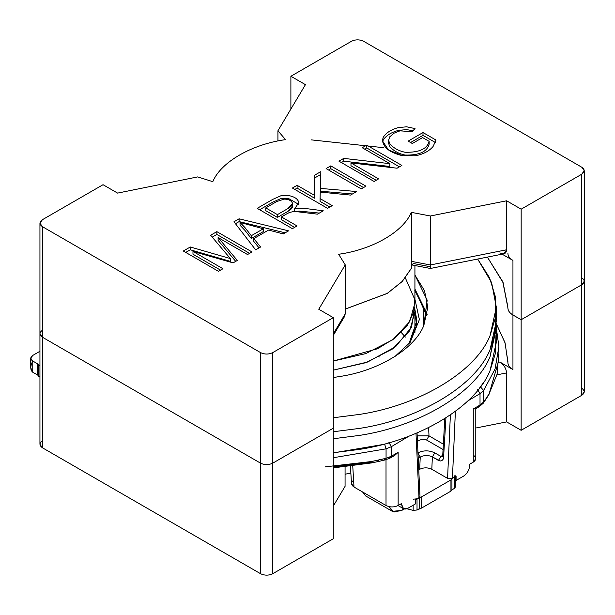<?xml version="1.0" encoding="UTF-8"?>
<svg xmlns="http://www.w3.org/2000/svg" width="615" height="615" viewBox="0 0 615 615"><rect width="100%" height="100%" fill="white"/><g stroke="black" fill="none" stroke-linecap="round" stroke-linejoin="round"><path stroke-width="0.92" d="M495.959 335.275L495.39 353.379L490.055 370.645C475.764 406.507 420.153 440.102 359.783 449.365L333.284 452.74L359.783 449.365C420.153 440.102 475.764 406.507 490.055 370.645L496.336 342.271L496.336 328.279L490.055 356.654C475.764 392.516 420.153 426.11 359.783 435.366L333.284 438.749L359.783 435.366C420.153 426.11 475.764 392.516 490.055 356.654L496.244 324.782L496.336 328.279M414.925 289.035L427.202 314.28L414.925 289.035M333.307 377.533L342.04 376.149C379.947 369.961 414.864 348.305 423.843 325.42L427.779 307.292L424.535 290.749L414.925 275.043L427.187 300.166L423.843 325.42C414.864 348.305 379.947 369.961 342.04 376.149L333.307 377.533M495.959 314.288L495.39 332.392L490.055 349.658C475.764 385.513 420.153 419.115 359.783 428.371L333.284 431.753L359.783 428.371C420.153 419.115 475.764 385.513 490.055 349.658L496.336 321.284L496.336 307.292L490.055 335.667C475.764 371.522 420.153 405.124 359.783 414.379L333.307 417.754L359.783 414.379C420.153 405.124 475.764 371.522 490.055 335.667L495.621 316.963L495.575 297.337L489.532 277.711L477.663 259.046L491.623 282.608L496.336 307.292M581.744 388.311C585.011 390.648 585.011 392.977 581.744 395.314L581.744 284.76L584.25 281.263L581.744 284.76L521.166 319.731L512.948 314.988L512.948 369.584C509.643 367.616 507.959 365.256 507.905 362.519C507.959 365.256 509.643 367.616 512.948 369.584L512.948 315.011C509.643 313.02 507.959 310.66 507.905 307.923L503.132 282.685L487.38 257.108L502.893 282.077L507.905 307.946C507.959 310.683 509.643 313.043 512.948 315.011L521.143 319.746L581.744 284.76L581.744 395.314L521.143 430.292L506.606 421.898L475.787 428.025L506.606 421.898L521.143 430.292L521.143 319.746L512.948 315.011C509.643 313.043 507.959 310.683 507.905 307.946L507.905 308.023M507.905 307.062L502.709 281.632L487.38 257.108L502.947 282.231L507.905 307.062M507.905 362.519L505.099 343.016L496.29 323.721L504.961 342.555L507.905 361.612M350.85 472.997L345.069 474.242L350.85 472.997M345.069 486.35L333.284 506.06L345.069 486.35L345.069 466.87L345.069 486.35M333.307 335.375L344.408 316.763L345.238 313.835L345.238 264.857L318.762 309.245L333.307 317.648L333.307 428.194L272.714 463.18C268.67 465.063 264.635 465.063 260.591 463.18C264.635 465.063 268.67 465.063 272.714 463.18L272.714 573.726L333.284 538.755L333.284 428.209L272.714 463.18L272.714 352.626C268.67 354.517 264.635 354.517 260.591 352.626L260.591 463.18L42.45 337.235L42.45 226.689L260.591 352.626C264.635 354.517 268.67 354.517 272.714 352.626L333.307 317.648L318.762 309.245L345.238 264.857L338.65 254.264C372.313 249.667 403.325 231.786 411.327 212.352L430.4 215.988L506.637 200.79L521.166 209.185L581.744 174.214C585.011 171.877 585.011 169.548 581.744 167.211L363.603 41.274C359.56 39.383 355.524 39.383 351.48 41.274L290.887 76.26L305.432 84.655L277.926 130.772L285.545 139.636C251.804 144.241 220.731 162.199 212.798 181.679L197.715 176.905L117.588 193.102L103.043 184.708L42.45 219.686C39.183 222.023 39.183 224.352 42.45 226.689L39.944 223.191L39.944 333.737L42.45 337.235L42.45 447.789L260.591 573.726L260.591 463.18L42.45 337.235C39.183 334.906 39.183 332.569 42.45 330.24C39.183 332.569 39.183 334.906 42.45 337.235L39.944 333.737L39.944 444.291L42.45 447.789L42.45 337.235L260.591 463.18C264.635 465.063 268.67 465.063 272.714 463.18C268.67 465.063 264.635 465.063 260.591 463.18L260.591 573.726C264.635 575.617 268.67 575.617 272.714 573.726L272.714 463.18L333.284 428.209L333.284 538.755L272.714 573.726C268.67 575.617 264.635 575.617 260.591 573.726L42.45 447.789C39.183 445.452 39.183 443.123 42.45 440.786M497.028 374.827L506.606 372.921C506.176 368.454 503.931 364.826 499.864 362.027L498.842 362.235L499.864 362.027C503.931 364.826 506.176 368.454 506.606 372.921L506.606 421.898L506.606 372.921L497.028 374.827M581.744 395.314L584.25 391.809L584.25 170.709L581.744 174.214L581.744 284.76C585.011 282.431 585.011 280.094 581.744 277.765C585.011 280.094 585.011 282.431 581.744 284.76L521.143 319.746L521.143 430.292L581.744 395.314M512.948 369.584L499.864 362.027L512.948 369.584M401.272 332.515L405.354 337.058M414.925 332.423L414.925 312.051L409.667 330.793L392.793 348.843L365.664 362.727L333.307 370.138L367.624 362.02L395.606 346.691L411.558 327.126L414.625 307.5M379.401 356.938L378.433 356.662M378.594 178.873L374.105 181.463L338.942 161.161L343.731 158.393L389.833 163.667L362.212 147.723L366.701 145.132L401.864 165.435L397.075 168.203L350.973 162.929L378.594 178.873L350.973 162.929L397.075 168.203L401.864 165.435L366.701 145.132L362.212 147.723L389.833 163.667L343.731 158.393L338.942 161.161L374.105 181.463L378.594 178.873M332.261 205.625L327.564 208.339L292.402 188.036L297.099 185.323L314.526 195.386L314.526 175.26L320.838 171.616L320.369 188.398L356.654 191.542L350.512 195.086L320.254 192.08L320.084 198.599L332.261 205.625L320.084 198.599L320.254 192.08L350.512 195.086L356.654 191.542L320.369 188.398L320.838 171.616L314.526 175.26L314.526 195.386L297.099 185.323L292.402 188.036L327.564 208.339L332.261 205.625M260.599 246.999L255.648 249.859L233.961 221.769L239.104 218.802L288.566 230.848L283.261 233.915L268.571 230.064L253.78 238.605L260.599 246.999L253.78 238.605L268.571 230.064L283.261 233.915L288.566 230.848L239.104 218.802L233.961 221.769L255.648 249.859L260.599 246.999M222.961 268.732L218.471 271.323L183.308 251.02L190.296 246.984L230.364 258.569L210.622 235.245L216.857 231.647L252.027 251.95L247.538 254.541L218.094 237.544L237.305 260.445L233.1 262.874L192.979 251.42L222.961 268.732L192.979 251.42L233.1 262.874L237.305 260.445L218.094 237.544L247.538 254.541L252.027 251.95L216.857 231.647L210.622 235.245L230.364 258.569L190.296 246.984L183.308 251.02L218.471 271.323L222.961 268.732M297.053 225.951L292.379 228.649L257.208 208.347L272.799 199.352L280.855 195.778L288.127 195.462C294.639 196.646 298.183 199.06 298.752 202.712L294.57 208.9L299.128 208.293L307.631 208.777L323.29 210.807L317.494 214.151L297.353 211.752L292.632 211.752L289.573 212.436L286.813 213.836L281.439 216.941L297.053 225.951L281.439 216.941L286.813 213.836L289.573 212.436L292.632 211.752L297.353 211.752L317.494 214.151L323.29 210.807L307.631 208.777L299.128 208.293L294.57 208.9L298.752 202.712C298.183 199.06 294.639 196.646 288.127 195.462L280.855 195.778L272.799 199.352L257.208 208.347L292.379 228.649L297.053 225.951M365.956 186.168L361.259 188.882L326.096 168.579L330.785 165.873L365.956 186.168L330.785 165.873L326.096 168.579L361.259 188.882L365.956 186.168M388.549 140.481L389.718 136.838L394.223 133.101L399.996 130.849L412.004 131.656L415.04 128.581L406.63 126.805L398.359 127.582C390.809 129.75 385.743 133.032 383.176 137.429L382.33 140.666L388.449 149.899L402.587 155.741L415.371 155.779C423.158 154.288 429.055 151.213 433.06 146.539L436.027 140.074L422.989 132.548L422.989 135.346L410.574 142.519L422.989 135.346L422.989 132.548L408.152 141.112L412.311 143.518L422.59 137.583L412.311 143.518L408.152 141.112L422.989 132.548L436.027 140.074L433.06 146.539C429.055 151.213 423.158 154.288 415.371 155.779L402.587 155.741C387.834 152.082 381.362 145.978 383.176 137.429C385.743 133.032 390.809 129.75 398.359 127.582L406.63 126.805L415.04 128.581L412.004 131.656L399.996 130.849L394.223 133.101L389.718 136.838L388.549 140.481L389.81 143.772C393.531 148.077 398.62 150.906 405.07 152.259C419.084 152.62 427.118 148.991 429.155 141.373L422.59 137.583L429.155 141.373C427.118 148.991 419.084 152.62 405.07 152.259C398.62 150.906 393.531 148.077 389.81 143.772L388.534 140.112L388.549 143.28L389.81 146.57C393.531 150.875 398.62 153.704 405.07 155.057C419.084 155.418 427.118 151.79 429.155 144.171L429.155 141.373L429.155 144.171C427.118 151.79 419.084 155.418 405.07 155.057C398.62 153.704 393.531 150.875 389.81 146.57L388.549 143.28M430.377 268.471L503.931 253.811L506.637 249.767L430.4 264.965L430.339 266.741L430.4 264.965L411.397 261.344L412.242 265.019L430.377 268.471L430.339 266.741L413.288 263.497C412.242 266.049 411.612 265.334 411.397 261.344L430.4 264.965L430.4 215.988L411.327 212.352C403.325 231.786 372.313 249.667 338.65 254.264L345.238 264.857L345.238 313.835L333.307 333.845L342.063 319.162M39.944 223.191L42.45 219.686L103.043 184.708L117.588 193.102L197.715 176.905L212.798 181.679C220.731 162.199 251.804 144.241 285.545 139.636L277.926 130.772L305.432 84.655L290.887 76.26L351.48 41.274C355.524 39.383 359.56 39.383 363.603 41.274L581.744 167.211L584.25 170.709M512.948 260.414C509.643 258.438 507.959 256.086 507.905 253.349C507.959 256.086 509.643 258.438 512.948 260.414L512.948 314.988L512.948 260.414L502.14 254.172L512.948 260.414M507.905 307.961L507.905 307.923C507.959 310.66 509.643 313.02 512.948 314.988L521.166 319.731L521.166 209.185L506.637 200.79L430.4 215.988L430.4 264.965L506.637 249.767L506.637 200.79L506.637 249.767C506.207 253.741 503.962 254.779 499.895 252.873M345.238 309.13L387.296 293.417L402.218 281.516L411.397 268.34L402.156 281.486L387.25 293.386L345.238 309.084L387.25 293.386L402.156 281.486L411.327 268.332L411.327 212.352L411.397 268.34L411.397 261.344L411.397 268.34L402.218 281.516L387.296 293.417L345.238 309.13M521.166 319.731L581.744 284.76L581.744 174.214L521.166 209.185L521.166 319.731M290.887 109.04L290.887 76.26L290.887 109.04M277.926 141.004L277.926 130.772L277.926 141.004M42.45 337.235L260.591 463.18L260.591 352.626L42.45 226.689L42.45 337.235M333.307 317.648L272.714 352.626L272.714 463.18L333.307 428.194L333.307 317.648M311.328 139.874L383.675 147.7M405.354 277.942L414.741 299.367L413.68 312.174L407.261 325.45L395.022 338.065L377.502 348.767L333.307 361.043L365.664 353.633L392.793 339.749L409.667 321.691L414.925 302.949L414.925 265.534M185.73 252.419L190.296 249.782L190.296 246.984L190.296 249.782L230.364 261.367L230.364 258.569L230.364 261.367L190.296 249.782L185.73 252.419M212.206 237.129L216.857 234.446L216.857 231.647L216.857 234.446L249.598 253.349L216.857 234.446L212.206 237.129M218.094 240.342L218.094 237.544L218.094 240.342L235.722 261.36L218.094 240.342M192.979 254.218L192.979 251.42L192.979 254.218L220.531 270.131L192.979 254.218M235.46 223.706L239.104 221.6L239.104 218.802L239.104 221.6L285.16 232.816L239.104 221.6L235.46 223.706M253.78 241.403L253.78 238.605L253.78 241.403L259.053 247.891L253.78 241.403M240.035 222.446L263.358 228.757L263.358 231.555L263.358 228.757L251.32 235.706L244.878 227.504L240.035 222.446L240.035 225.244L240.035 222.446L244.878 227.504L251.32 235.706L251.32 238.505L251.32 235.706L263.358 228.757L240.035 222.446M240.035 225.244L244.878 230.302L251.32 238.505L263.358 231.555L251.32 238.505L244.878 230.302L240.035 225.244M259.638 209.746L272.799 202.15L280.855 198.576L288.127 198.268L298.521 204.272L288.127 198.268L280.855 198.576L272.799 202.15L259.638 209.746M294.57 211.698L294.57 208.9L294.57 211.698L299.128 211.091L319.331 213.09L299.128 211.091L294.57 211.698M281.439 219.739L281.439 216.941L281.439 219.739L294.623 227.35L281.439 219.739M292.31 205.618C293.163 207.324 291.525 209.338 287.397 211.66L277.419 217.418L265.765 210.691L277.419 217.418L277.419 214.62L265.765 207.893L265.765 210.691L265.765 207.893L276.865 201.482L284.176 199.122C288.32 199.145 291.026 200.375 292.31 202.819L292.486 203.711L287.397 208.862L277.419 214.62L277.419 217.418L287.397 211.66L292.486 206.517L292.486 203.711M277.419 214.62L287.397 208.862C291.525 206.54 293.163 204.526 292.31 202.819C291.026 200.375 288.32 199.145 284.176 199.122L276.865 201.482L265.765 207.893L277.419 214.62M294.823 189.435L297.099 188.121L297.099 185.323L297.099 188.121L314.526 198.184L314.526 195.386L314.526 198.184L297.099 188.121L294.823 189.435M314.526 178.058L320.838 174.414L314.526 178.058M320.369 191.196L320.369 188.398L320.369 191.196L352.441 193.971L320.369 191.196M320.084 201.397L320.084 198.599L320.084 201.397L329.84 207.024L320.084 201.397M328.518 169.978L330.785 168.671L330.785 165.873L330.785 168.671L363.526 187.567L330.785 168.671L328.518 169.978M341.363 162.56L343.731 161.192L343.731 158.393L343.731 161.192L389.833 166.473L389.833 163.667L389.833 166.473L343.731 161.192L341.363 162.56M364.641 149.122L366.701 147.931L366.701 145.132L366.701 147.931L399.443 166.834L366.701 147.931L364.641 149.122M350.973 165.727L350.973 162.929L350.973 165.727L376.172 180.272L350.973 165.727M422.989 135.346L435.351 142.48L422.989 135.346M382.484 142.073L383.176 140.235C385.743 135.83 390.809 132.548 398.359 130.388L406.63 129.604L412.926 130.726L406.63 129.604L398.359 130.388C390.809 132.548 385.743 135.83 383.176 140.235L382.484 142.073M489.217 393.562L486.557 397.844L489.217 393.562L497.12 374.128L498.696 354.194L498.873 357.207M325.066 466.87L371.475 461.534L386.066 458.313L385.536 459.828L386.066 458.313L378.894 459.997L378.41 461.496L377.664 460.95M386.066 458.313L386.066 448.835L333.284 457.737L386.066 448.835L391.394 446.667L388.918 442.485L391.394 446.667L409.029 436.127L391.394 446.667L386.066 448.835L384.652 444.23L386.066 448.835L386.066 458.313L391.394 456.23L391.394 446.667L391.394 456.23L386.066 458.313M442.485 456.607L440.886 456.392L442.6 455.4L440.886 456.392L438.464 460.443L432.36 456.914L431.815 469.276L447.574 478.37L450.38 414.933L447.574 478.37L452.425 478.37L456.084 476.248L456.084 480.453L455.392 479.592L456.084 480.453L463.579 476.125C467.239 473.565 469.253 470.068 469.645 465.624L469.645 464.225L469.645 465.624C469.253 470.068 467.239 473.565 463.579 476.125L456.084 480.453L456.084 476.248L452.425 478.37L447.574 478.37L431.815 469.276C427.779 467.385 423.735 467.392 419.691 469.276C423.735 467.392 427.779 467.385 431.815 469.276L432.36 456.914C428.324 455.008 424.281 455.062 420.23 457.076L419.691 469.276L418.769 469.806L419.691 469.276L420.23 457.076L418.231 458.229L420.23 457.076L417.808 452.878L420.23 457.076C424.281 455.062 428.324 455.008 432.36 456.914L434.782 452.871C429.124 450.203 423.466 450.203 417.808 452.878C423.466 450.203 429.124 450.203 434.782 452.871L432.36 456.914L440.279 460.996L441.877 460.612L443.038 459.436L443.561 457.598L442.562 456.138L443.561 457.598L445.921 417.877L443.561 457.598L443.038 459.436L441.877 460.612L440.279 460.996L438.464 460.443L440.886 456.392L442.615 456.553M443.277 444.107L429.009 435.874L426.587 440.025L442.954 449.473L426.587 440.025L429.009 435.874L428.609 427.617L429.009 435.874L443.277 444.107M440.886 456.392L434.782 452.871L440.886 456.392M417.37 439.833L418.592 440.532L422.405 439.225L426.587 440.025L422.405 439.225L418.592 440.532L417.454 441.57L418.592 440.532L417.37 439.833M400.565 504.108L401.779 504.807C402.164 508.805 404.178 509.973 407.837 508.305L415.333 503.985L415.333 499.78L418.992 497.666L416.001 433.36L418.992 497.666L415.333 499.78L415.333 503.985L407.837 508.305L403.548 508.736L401.779 504.807L400.526 504.131M418.992 497.666L419.968 496.543M452.425 478.37L455.384 411.366L452.425 478.37M417.185 435.874L429.009 435.874M401.779 504.807L401.779 503.408L401.779 504.807M480.023 393.631L480.023 405.062L480.023 393.631L467.877 400.895L480.023 393.631L477.548 389.472L480.023 393.631L483.644 390.471L480.469 386.927L479.669 387.857L480.469 386.927L483.644 390.471L495.044 369.031L498.903 346.683L498.903 359.275M387.819 443.077L384.652 444.23L333.284 452.894L384.652 444.23L387.819 443.077M350.45 466.262L351.488 483.682L354.009 487.026L386.02 505.507L386.02 459.697L386.02 505.507C390.064 507.398 394.1 507.398 398.143 505.507L398.143 452.332L394.515 455.584M473.273 455.131C476.548 457.468 476.548 459.797 473.273 462.126L469.645 464.225L473.273 462.126L473.273 408.952L480.023 405.062L483.644 401.979L480.023 405.062L479.308 406.63L480.023 405.062L473.273 408.952L475.41 408.883L473.273 408.952L473.273 462.126L475.787 458.629L475.787 408.16M483.644 401.979L483.644 390.471L483.644 401.979L486.557 397.844L483.236 403.248L483.644 401.979M480.469 386.927L483.659 382.238M333.284 467.254L371.475 462.249L371.475 461.534L378.894 459.997L378.41 461.496L385.536 459.828L384.706 459.297M385.536 459.828L390.686 457.798L391.394 456.23L390.686 457.798L388.972 457.629L390.871 456.53M390.686 457.798L394.584 455.546L398.143 452.332L391.394 456.23L398.143 452.332L398.143 505.507L401.779 503.408L398.143 505.507C394.1 507.398 390.064 507.398 386.02 505.507L354.009 487.026L352.749 465.97L354.009 487.026C350.727 484.689 350.727 482.352 353.994 480.023M475.41 408.883L479.308 406.63L477.594 406.461L475.702 407.553M415.94 292.102L426.887 315.995L417.155 293.616L414.81 290.588M414.925 290.741L423.189 306.824L423.52 326.119L423.189 306.824L414.925 290.741M414.925 299.267L419.384 319.577L410.113 342.417L419.384 319.577L414.925 299.267M414.748 308.553L416.57 325.512L408.906 343.916L416.901 320.746L414.748 308.553M371.475 461.534L333.284 466.431M388.949 506.614L393.9 511.98L401.779 510.404L403.717 508.82L403.717 509.289L404.27 509.028L401.779 510.404L392.347 511.342L388.949 506.614M365.802 496.013L362.519 491.938L365.802 496.013M455.392 475.833L450.949 479.923L450.949 491.116L421.682 508.013L417.024 509.996L413.157 510.396L406.915 508.759L407.584 508.897L407.584 508.444L407.584 508.897L413.157 510.396L413.157 505.238L413.157 510.396L417.024 509.996L417.024 498.803L417.024 509.996L419.476 508.582L419.476 497.389L419.476 508.582L421.682 508.013L421.682 496.812L421.682 508.013L450.949 491.116L450.949 479.923L421.682 496.812L417.024 498.803L413.157 499.196L417.024 498.803L421.682 496.812L450.949 479.923L451.94 478.647L454.393 477.232L455.077 474.995M455.077 486.188L454.393 488.425L451.94 489.84L450.949 491.116L451.94 489.84L451.94 478.647L451.94 489.84L454.393 488.425L454.393 477.232L454.393 488.425L455.392 487.026L455.392 476.648M39.944 377.072L37.607 375.019L32.756 372.221C30.143 369.999 30.143 366.271 32.756 361.028L32.756 372.221L37.607 375.019L39.944 377.072M39.944 365.871L38.599 365.102L38.599 376.295L38.599 365.102L37.607 363.826L37.607 375.019L37.607 363.826L32.756 361.028L30.75 358.23L32.756 355.432L39.944 351.28L32.756 355.432C30.143 357.292 30.143 359.16 32.756 361.028L37.607 363.826L39.944 365.871M30.75 358.23L30.75 367.785L32.756 372.221L32.756 361.028M498.903 359.952L488.902 394.699L483.236 403.248L479.308 406.63M442.669 456.515L444.791 418.592M398.051 505.561L403.548 508.736M417.047 432.914L419.999 496.205M496.336 328.095L498.903 346.683M378.41 461.496L371.498 462.934L333.284 467.877M410.113 342.417L395.099 356.354M392.347 511.342L365.687 495.951"/></g></svg>
